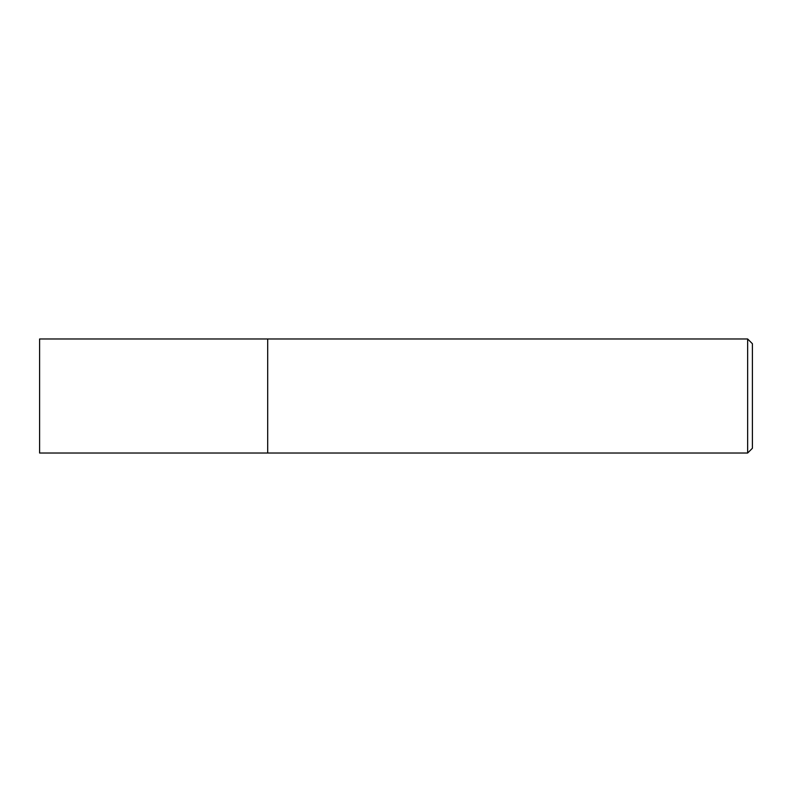 <?xml version="1.0" encoding="UTF-8"?>
<svg xmlns="http://www.w3.org/2000/svg" width="792" height="792" viewBox="0 0 792 792"><rect width="100%" height="100%" fill="white"/><g stroke="black" fill="none" stroke-linecap="round" stroke-linejoin="round"><path stroke-width="1.19" d="M267.696 338.976L39.6 338.976L39.6 453.024L267.696 453.024L267.696 338.976L267.696 453.024L747.648 453.024L747.648 338.976L267.696 338.976M747.648 338.976L752.4 343.728L752.4 448.272L747.648 453.024"/></g></svg>
